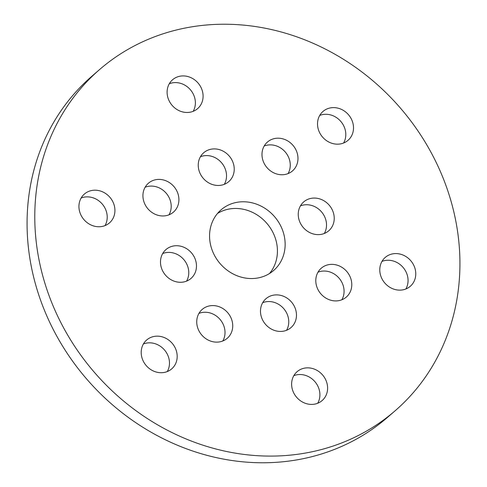 <?xml version="1.0" encoding="UTF-8"?>
<svg xmlns="http://www.w3.org/2000/svg" width="487" height="487" viewBox="0 0 487 487"><rect width="100%" height="100%" fill="white"/><g stroke="black" fill="none" stroke-linecap="round" stroke-linejoin="round"><path stroke-width="0.73" d="M81.14 198.014A19.109 17.118 -130.9 0 1 81.81 197.765A19.109 17.118 -130.9 0 1 102.422 204.242A19.109 17.118 -130.9 0 1 105.022 225.603M89.523 191.093A19.109 17.118 -130.9 0 1 111.827 199.907A19.109 17.118 -130.9 0 1 109.441 222.918A19.109 17.118 -130.9 0 1 104.346 225.852A19.109 17.118 -130.9 0 1 82.041 217.038A19.109 17.118 -130.9 0 1 84.428 194.021A19.109 17.118 -130.9 0 1 89.523 191.093M143.397 343.98A19.109 17.118 -130.9 0 1 144.073 343.731A19.109 17.118 -130.9 0 1 164.685 350.208A19.109 17.118 -130.9 0 1 167.278 371.569M151.78 337.059A19.109 17.118 -130.9 0 1 174.084 345.873A19.109 17.118 -130.9 0 1 171.704 368.884A19.109 17.118 -130.9 0 1 166.609 371.818A19.109 17.118 -130.9 0 1 144.304 363.004A19.109 17.118 -130.9 0 1 146.684 339.987A19.109 17.118 -130.9 0 1 151.78 337.059M293.819 375.672A19.109 17.118 -130.9 0 1 294.495 375.422A19.109 17.118 -130.9 0 1 315.101 381.899A19.109 17.118 -130.9 0 1 317.701 403.26M302.202 368.75A19.109 17.118 -130.9 0 1 324.506 377.565A19.109 17.118 -130.9 0 1 322.12 400.576A19.109 17.118 -130.9 0 1 317.025 403.51A19.109 17.118 -130.9 0 1 294.726 394.695A19.109 17.118 -130.9 0 1 297.107 371.678A19.109 17.118 -130.9 0 1 302.202 368.75M381.978 261.397A19.109 17.118 -130.9 0 1 382.654 261.148A19.109 17.118 -130.9 0 1 403.26 267.625A19.109 17.118 -130.9 0 1 405.86 288.986M390.361 254.476A19.109 17.118 -130.9 0 1 412.666 263.29A19.109 17.118 -130.9 0 1 410.279 286.301A19.109 17.118 -130.9 0 1 405.19 289.235A19.109 17.118 -130.9 0 1 382.885 280.421A19.109 17.118 -130.9 0 1 385.266 257.404A19.109 17.118 -130.9 0 1 390.361 254.476M319.722 115.431A19.109 17.118 -130.9 0 1 320.391 115.182A19.109 17.118 -130.9 0 1 341.003 121.659A19.109 17.118 -130.9 0 1 343.603 143.02M328.104 108.51A19.109 17.118 -130.9 0 1 350.403 117.324A19.109 17.118 -130.9 0 1 348.022 140.335A19.109 17.118 -130.9 0 1 342.927 143.269A19.109 17.118 -130.9 0 1 320.623 134.455A19.109 17.118 -130.9 0 1 323.009 111.438A19.109 17.118 -130.9 0 1 328.104 108.51M169.299 83.74A19.109 17.118 -130.9 0 1 169.975 83.49A19.109 17.118 -130.9 0 1 190.581 89.967A19.109 17.118 -130.9 0 1 193.181 111.328M177.682 76.818A19.109 17.118 -130.9 0 1 199.987 85.633A19.109 17.118 -130.9 0 1 197.6 108.644A19.109 17.118 -130.9 0 1 192.505 111.578A19.109 17.118 -130.9 0 1 170.207 102.763A19.109 17.118 -130.9 0 1 172.587 79.746A19.109 17.118 -130.9 0 1 177.682 76.818M272.562 139.093A19.109 17.118 -130.9 0 1 294.866 147.908A19.109 17.118 -130.9 0 1 292.486 170.925A19.109 17.118 -130.9 0 1 287.391 173.853A19.109 17.118 -130.9 0 1 265.086 165.038A19.109 17.118 -130.9 0 1 267.473 142.027A19.109 17.118 -130.9 0 1 272.562 139.093M264.185 146.021A19.109 17.118 -130.9 0 1 264.855 145.771A19.109 17.118 -130.9 0 1 285.467 152.248A19.109 17.118 -130.9 0 1 288.06 173.603M326.381 265.263A19.109 17.118 -130.9 0 1 348.68 274.071A19.109 17.118 -130.9 0 1 346.3 297.088A19.109 17.118 -130.9 0 1 341.204 300.016A19.109 17.118 -130.9 0 1 318.9 291.208A19.109 17.118 -130.9 0 1 321.286 268.191A19.109 17.118 -130.9 0 1 326.381 265.263M317.999 272.184A19.109 17.118 -130.9 0 1 318.668 271.935A19.109 17.118 -130.9 0 1 339.281 278.412A19.109 17.118 -130.9 0 1 341.874 299.767M207.322 306.475A19.109 17.118 -130.9 0 1 229.62 315.284A19.109 17.118 -130.9 0 1 227.24 338.301A19.109 17.118 -130.9 0 1 222.145 341.229A19.109 17.118 -130.9 0 1 199.84 332.42A19.109 17.118 -130.9 0 1 202.227 309.403A19.109 17.118 -130.9 0 1 207.322 306.475M198.94 313.397A19.109 17.118 -130.9 0 1 199.609 313.147A19.109 17.118 -130.9 0 1 220.221 319.624A19.109 17.118 -130.9 0 1 222.815 340.979M153.502 180.306A19.109 17.118 -130.9 0 1 175.807 189.12A19.109 17.118 -130.9 0 1 173.427 212.137A19.109 17.118 -130.9 0 1 168.332 215.065A19.109 17.118 -130.9 0 1 146.027 206.251A19.109 17.118 -130.9 0 1 148.413 183.24A19.109 17.118 -130.9 0 1 153.502 180.306M145.126 187.233A19.109 17.118 -130.9 0 1 145.796 186.984A19.109 17.118 -130.9 0 1 166.408 193.461A19.109 17.118 -130.9 0 1 169.001 214.816M200.443 156.729A19.109 17.118 -130.9 0 1 201.113 156.479A19.109 17.118 -130.9 0 1 221.725 162.956A19.109 17.118 -130.9 0 1 224.324 184.317M208.826 149.807A19.109 17.118 -130.9 0 1 231.13 158.622A19.109 17.118 -130.9 0 1 228.744 181.633A19.109 17.118 -130.9 0 1 223.649 184.567A19.109 17.118 -130.9 0 1 201.344 175.752A19.109 17.118 -130.9 0 1 203.73 152.735A19.109 17.118 -130.9 0 1 208.826 149.807M300.442 205.885A19.109 17.118 -130.9 0 1 301.112 205.636A19.109 17.118 -130.9 0 1 321.724 212.113A19.109 17.118 -130.9 0 1 324.318 233.474M308.819 198.964A19.109 17.118 -130.9 0 1 331.123 207.779A19.109 17.118 -130.9 0 1 328.743 230.789A19.109 17.118 -130.9 0 1 323.648 233.723A19.109 17.118 -130.9 0 1 301.343 224.909A19.109 17.118 -130.9 0 1 303.73 201.892A19.109 17.118 -130.9 0 1 308.819 198.964M262.688 302.701A19.109 17.118 -130.9 0 1 263.357 302.451A19.109 17.118 -130.9 0 1 283.97 308.928A19.109 17.118 -130.9 0 1 286.563 330.289M271.064 295.779A19.109 17.118 -130.9 0 1 293.369 304.594A19.109 17.118 -130.9 0 1 290.989 327.605A19.109 17.118 -130.9 0 1 285.893 330.539A19.109 17.118 -130.9 0 1 263.589 321.724A19.109 17.118 -130.9 0 1 265.975 298.708A19.109 17.118 -130.9 0 1 271.064 295.779M162.688 253.544A19.109 17.118 -130.9 0 1 163.358 253.295A19.109 17.118 -130.9 0 1 183.97 259.778A19.109 17.118 -130.9 0 1 186.57 281.133M171.071 246.623A19.109 17.118 -130.9 0 1 193.376 255.438A19.109 17.118 -130.9 0 1 190.989 278.448A19.109 17.118 -130.9 0 1 185.894 281.383A19.109 17.118 -130.9 0 1 163.589 272.568A19.109 17.118 -130.9 0 1 165.976 249.557A19.109 17.118 -130.9 0 1 171.071 246.623M217.506 213.47A40.123 35.941 -130.9 0 1 224.081 210.347A40.123 35.941 -130.9 0 1 269.323 226.485A40.123 35.941 -130.9 0 1 269.494 273.53M231.788 203.669A40.123 35.941 -130.9 0 1 278.619 222.175A40.123 35.941 -130.9 0 1 273.615 270.498A40.123 35.941 -130.9 0 1 262.919 276.653A40.123 35.941 -130.9 0 1 216.088 258.153A40.123 35.941 -130.9 0 1 221.092 209.824A40.123 35.941 -130.9 0 1 231.788 203.669M395.079 410.815L387.372 417.487A225.706 202.166 -130.9 0 1 327.197 452.1A225.706 202.166 -130.9 0 1 63.773 348.01A225.706 202.166 -130.9 0 1 91.921 76.185L99.628 69.513A225.706 202.166 -130.9 0 1 159.803 34.9A225.706 202.166 -130.9 0 1 423.227 138.99A225.706 202.166 -130.9 0 1 395.079 410.815A225.706 202.166 -130.9 0 1 334.91 445.428A225.706 202.166 -130.9 0 1 71.486 341.338A225.706 202.166 -130.9 0 1 99.628 69.513"/></g></svg>
